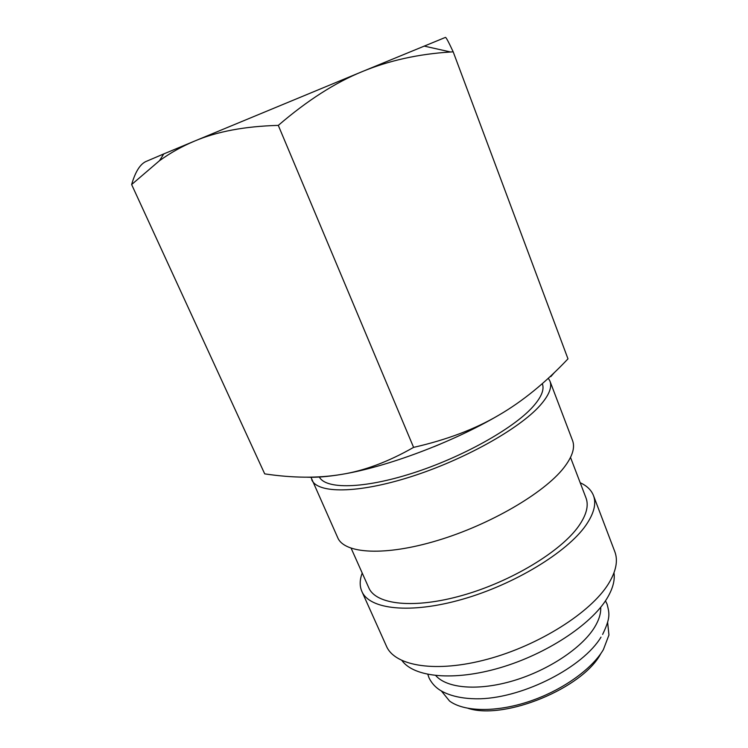 <?xml version="1.0" encoding="UTF-8"?>
<svg xmlns="http://www.w3.org/2000/svg" width="748" height="748" viewBox="0 0 748 748"><rect width="100%" height="100%" fill="white"/><g stroke="black" fill="none" stroke-linecap="round" stroke-linejoin="round"><path stroke-width="1.12" d="M319.274 476.859C325.427 489.379 363.098 489.052 412.391 473.232C461.628 457.514 512.876 428.885 532.548 407.136C541.318 397.394 544.581 389.596 542.328 383.724L542.3 383.64M433.747 446.808L440.357 444.069M310.944 477.159L337.759 537.756C344.398 553.763 384.706 556.409 437.318 540.552C489.875 524.816 544.011 493.119 563.721 467.902C572.342 456.822 575.277 447.687 572.538 440.507L549.948 381.115L548.312 378.245M311.738 479.777C317.367 493.596 357.189 493.792 410.325 476.915C463.405 460.132 518.925 429.118 539.794 405.771C548.929 395.514 552.314 387.296 549.948 381.115M351.158 548.293L368.82 587.835C375.889 604.73 414.055 609.209 462.731 595.305C511.361 581.523 560.878 551.426 578.625 526.199C586.469 514.998 588.919 505.555 585.983 497.888L570.518 457.43M362.219 573.052C359.638 579.906 359.526 586.03 361.864 591.425L386.473 646.244C394.897 666.178 436.028 673.181 487.631 659.184C539.186 645.309 590.789 612.434 608.395 583.917C616.09 571.388 618.231 560.635 614.809 551.669L593.454 495.503C591.285 490.034 586.871 485.779 580.205 482.759M361.864 591.425C369.39 609.414 410.128 614.248 462.245 599.326C514.306 584.525 567.18 552.22 585.843 525.339C593.996 513.53 596.539 503.582 593.454 495.503M401.994 660.615C414.083 677.267 453.84 681.381 500.085 667.758C546.292 654.21 590.873 624.795 606.74 598.858C612.677 589.162 615.09 580.476 613.996 572.8M435.775 675.594C446.958 688.422 478.43 691.18 513.539 680.671C548.63 670.208 582.084 647.796 594.585 627.273C599.008 619.999 601.046 613.332 600.7 607.283M468.248 708.393C504.965 720.193 582.776 688.113 600.738 653.761M441.46 691.077L449.548 701.035C464.003 711.797 495.644 712.564 528.649 701.652C561.636 690.759 591.78 669.413 603.374 649.638L608.947 635.005L607.619 622.252M362.49 71.499L445.378 37.419C445.845 36.848 448.454 41.645 453.185 51.827L450.605 51.995C418.487 54.015 389.119 60.523 362.49 71.499C335.3 82.532 307.241 100.494 278.293 125.383C244.848 126.29 216.929 131.536 194.517 141.11L362.49 71.499M453.185 51.827L567.984 358.853C545.46 382.714 522.347 401.517 498.645 415.252C475.139 429.109 446.79 439.815 413.597 447.379C388.408 461.75 364.37 470.754 341.49 474.41C386.305 467.145 452.222 442.489 498.645 415.252M425.303 45.703L424.284 46.114M163.709 154.051C160.82 155.275 160.792 155.313 163.634 154.163M550.799 376.637L554.492 372.429M307.007 477.187C316.432 477.598 327.923 476.672 341.49 474.41C318.498 478.271 292.907 478.094 264.708 473.867L131.629 184.541L159.474 160.717C170.357 152.873 182.044 146.337 194.517 141.11L163.803 153.901L159.474 160.717M163.803 153.901L146.982 161.072C140.615 163.354 135.491 171.18 131.629 184.541M413.597 447.379L278.293 125.383M605.469 600.831L607.124 604.244C609.34 613.425 610.845 617.352 602.617 634.435M427.837 674.406L429.081 677.997C431.25 682.298 434.177 685.86 437.87 688.665C442.648 692.293 455.401 699.361 480.487 698.772C524.535 697.342 583.047 667.085 600.999 637.137M424.125 46.077L450.605 51.995"/></g></svg>
